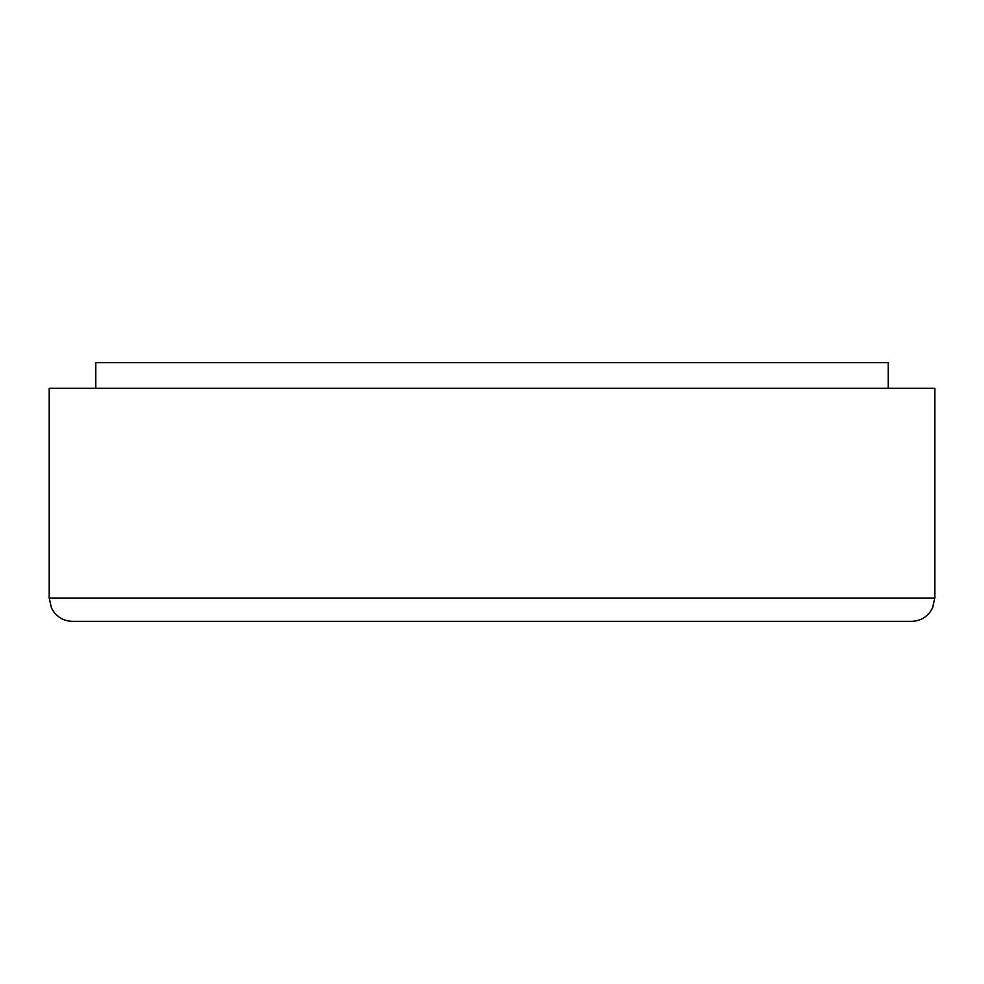 <?xml version="1.0" encoding="UTF-8"?>
<svg xmlns="http://www.w3.org/2000/svg" width="984" height="984" viewBox="0 0 984 984"><rect width="100%" height="100%" fill="white"/><g stroke="black" fill="none" stroke-linecap="round" stroke-linejoin="round"><path stroke-width="1.48" d="M934.8 598.038L934.8 388.286L49.2 388.286L49.2 598.038L934.8 598.038L932.5 608.124L930.015 612.183C925.268 618.112 919.093 621.175 911.491 621.347L72.508 621.347C64.907 621.175 58.733 618.112 53.985 612.183L51.5 608.124L49.2 598.038M888.195 388.286L888.195 362.653L95.805 362.653L95.805 388.286"/></g></svg>
